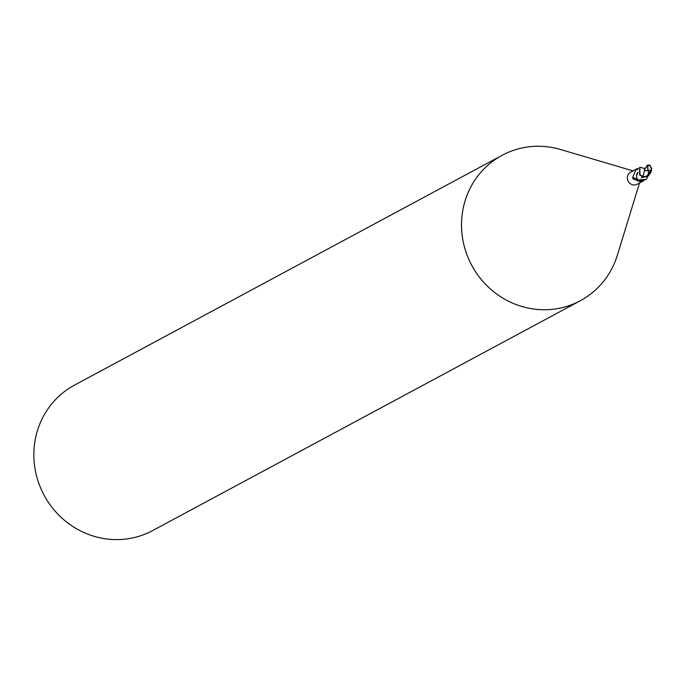 <?xml version="1.0" encoding="UTF-8"?>
<svg xmlns="http://www.w3.org/2000/svg" width="686" height="686" viewBox="0 0 686 686"><rect width="100%" height="100%" fill="white"/><g stroke="black" fill="none" stroke-linecap="round" stroke-linejoin="round"><path stroke-width="1.03" d="M637.791 169.794A7.486 1.106 13.2 0 0 636.093 169.236L630.708 172.109A6.877 6.568 61.7 0 0 628.127 181.173A6.877 6.568 61.7 0 0 637.225 184.225L643.434 180.872L639.275 181.55L638.777 180.581L646.109 179.449M644.274 180.255L643.434 180.872A7.486 3.687 -176.6 0 1 643.065 180.59M637.826 180.084L637.843 180.915L637.826 180.084A0.926 0.892 -118.3 0 1 637.826 180.084A6.877 6.568 61.7 0 0 638.777 180.59A6.877 6.568 61.7 0 1 637.594 179.938L636.428 175.925L638.006 172.332M637.114 179.157A7.109 1.055 13.2 0 0 632.621 177.571L633.144 178.969A7.46 1.106 13.2 0 1 637.843 180.915L632.886 178.609M633.015 170.874L560.513 149.505A82.56 78.864 61.7 0 0 502.143 155.293A82.56 78.864 61.7 0 0 471.085 264.076A82.56 78.864 61.7 0 0 580.313 300.734A82.56 78.864 61.7 0 0 617.34 255.243L639.524 182.991M502.143 155.293L74.474 385.138A82.56 78.864 61.7 0 0 43.415 493.92A82.56 78.864 61.7 0 0 152.644 530.578L580.313 300.734M637.98 172.246A5.9 5.642 61.7 0 0 636.428 175.925M632.621 177.571L636.093 169.236M636.359 169.073L638.34 168.404M649.265 165.197L647.207 165.257L645.843 167.864L644.403 168.439L644.463 170.934A6.44 3.027 -6.9 0 1 648.304 170.462A4.862 2.272 -113.2 0 1 649.942 165.463A4.862 2.272 -113.2 0 1 650.251 165.66L651.7 168.773L646.298 179.346L637.594 179.938M639.618 167.333L639.635 174.99L643.297 177.262L647.841 176.508L650.277 173.309M644.471 170.934L642.996 176.251L643.511 176.791L640.012 174.784L639.789 167.23L644.428 168.422M651.537 170.668L651.571 170.291A6.44 1.321 -175.4 0 1 648.304 170.462L648.433 170.42A6.183 1.269 4.6 0 0 651.546 170.222L650.251 165.66M650.542 166.166A4.545 2.127 66.8 0 0 650.071 165.815A4.545 2.127 66.8 0 0 647.978 166.372A4.545 2.127 66.8 0 0 648.424 170.385A4.545 2.127 66.8 0 0 648.433 170.42M642.996 176.251A4.545 4.013 -108.7 0 0 647.37 175.436A4.545 4.013 -108.7 0 0 648.073 170.6A4.545 4.013 -108.7 0 0 648.064 170.565A6.183 2.907 173.1 0 0 644.343 171.088M645.415 167.907L646.058 167.924M645.072 168.61L644.54 170.711M644.411 168.447L643.777 168.319L644.214 168.593M643.511 176.791A4.862 4.296 71.3 0 0 647.781 175.402A4.862 4.296 71.3 0 0 648.304 170.462L648.064 170.565M650.688 172.838L651.529 170.505M639.026 180.641A10.341 5.094 -176.6 0 0 639.275 181.55M642.216 176.448A6.877 6.568 61.7 0 0 643.297 177.262M650.551 166.141A6.637 6.637 0 0 0 650.071 165.815M641.281 177.768L643.099 177.185M649.942 165.463A6.877 6.877 0 0 0 648.69 164.897"/></g></svg>

